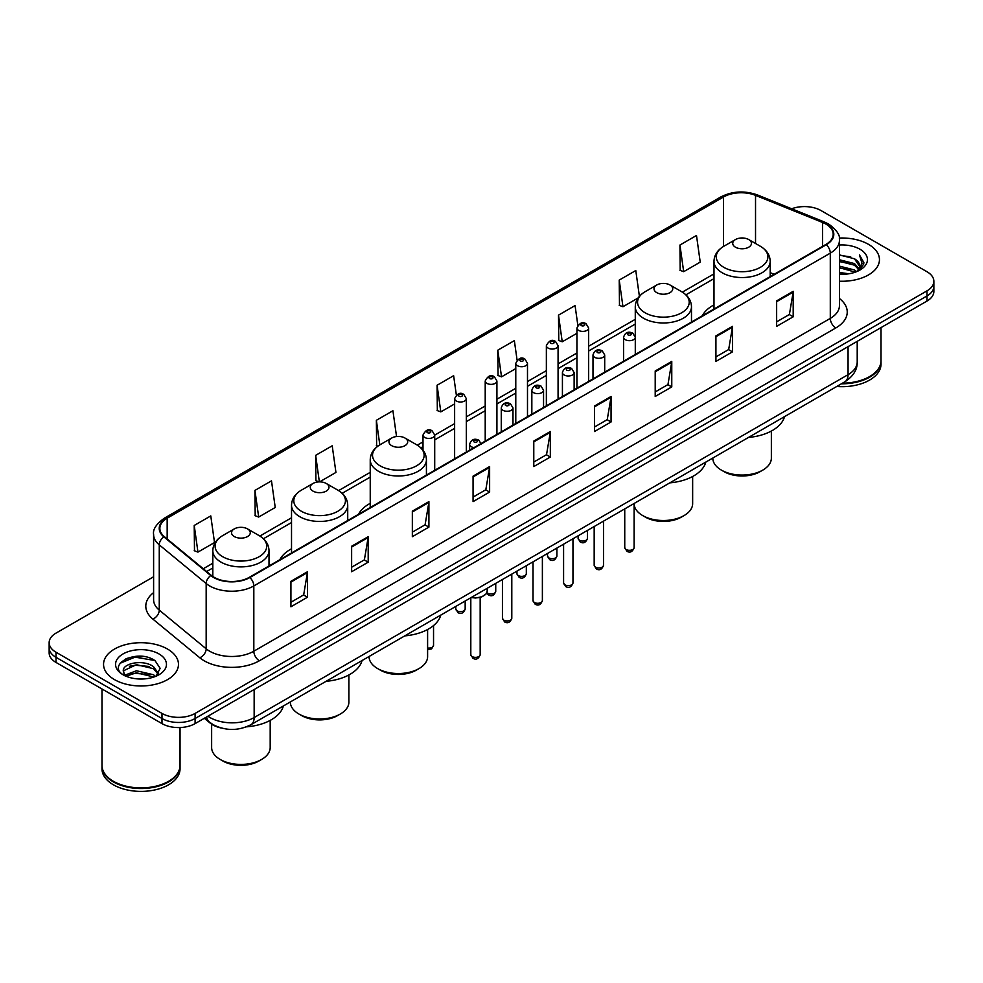 <?xml version="1.0" encoding="UTF-8"?>
<svg xmlns="http://www.w3.org/2000/svg" width="983" height="983" viewBox="0 0 983 983"><rect width="100%" height="100%" fill="white"/><g stroke="black" fill="none" stroke-linecap="round" stroke-linejoin="round"><path stroke-width="1.47" d="M291.521 548.784A41.372 23.887 0 0 0 279.872 559.696M370.235 503.345A41.372 23.887 0 0 0 358.586 514.244M713.99 304.877A41.372 23.887 0 0 0 702.341 315.789M221.322 728.022A23.42 13.516 180 0 1 210.153 723.07L204.329 718.278M144.132 656.595A31.223 18.026 0 0 0 125.861 658.77M153.606 576.763L56.006 633.113A23.42 13.516 0 0 0 49.15 642.673L49.15 652.872A23.42 13.516 0 0 0 56.006 662.431L161.986 723.611A23.42 13.516 0 0 0 195.101 723.611L926.994 301.056A23.42 13.516 0 0 0 933.85 291.496L933.85 286.397A23.42 13.516 0 0 1 926.994 295.957A23.42 13.516 0 0 0 933.85 286.397L933.85 281.298A23.42 13.516 0 0 0 926.994 271.738L821.014 210.559A23.42 13.516 0 0 0 791.696 208.777M49.15 642.673A23.42 13.516 0 0 0 56.006 652.233L161.986 713.412A23.42 13.516 0 0 0 195.101 713.412L195.101 718.512L926.994 295.957L195.101 718.512A23.42 13.516 0 0 1 161.986 718.512A23.42 13.516 0 0 0 195.101 718.512L195.101 723.611M56.006 652.233L56.006 657.332L161.986 718.512L56.006 657.332A23.42 13.516 0 0 1 49.15 647.772A23.42 13.516 0 0 0 56.006 657.332L56.006 662.431M868.481 244.337A37.465 21.626 0 0 0 839.261 238.058A37.465 21.626 0 0 1 868.481 244.337A37.465 21.626 0 0 1 879.453 259.635A37.465 21.626 0 0 0 868.481 244.337M167.503 649.038A37.465 21.626 0 0 0 126.672 644.356A37.465 21.626 0 0 0 103.547 664.336A37.465 21.626 0 0 0 114.52 679.634A37.465 21.626 0 0 0 155.351 684.328A37.465 21.626 0 0 0 178.476 664.336A37.465 21.626 0 0 0 167.503 649.038A37.465 21.626 0 0 0 126.672 644.356A37.465 21.626 0 0 0 103.547 664.336A37.465 21.626 0 0 0 114.52 679.634A37.465 21.626 0 0 0 155.351 684.328A37.465 21.626 0 0 0 178.476 664.336A37.465 21.626 0 0 0 167.503 649.038M825.867 224.063A24.98 14.426 180 0 1 833.191 234.261A24.98 14.426 180 0 1 825.867 244.46L249.412 577.279A24.98 14.426 180 0 1 211.284 575.35L164.37 536.669A24.98 14.426 180 0 1 159.86 528.399A24.98 14.426 180 0 1 167.171 518.201L723.537 196.981A24.98 14.426 180 0 1 755.534 195.359L822.538 222.453A24.98 14.426 180 0 1 825.867 224.063M826.31 223.817A25.607 14.782 0 0 0 822.894 222.158L755.89 195.064A25.607 14.782 0 0 0 723.107 196.723L166.729 517.943A25.607 14.782 0 0 0 163.866 536.878L210.78 575.559A25.607 14.782 0 0 0 249.854 577.537L826.31 244.718A25.607 14.782 0 0 0 826.31 223.817M290.919 581.297L290.919 606.794L307.482 597.222L307.482 571.737L290.919 581.297M290.919 602.26L303.673 594.899L307.409 572.585A6.242 3.6 -120 0 0 307.482 571.737M303.563 594.961L307.482 597.222M351.631 546.241L351.631 571.737L368.195 562.178L368.195 536.681L351.631 546.241M351.631 567.216L364.386 559.843L368.121 537.529A6.242 3.6 -120 0 0 368.195 536.681M364.275 559.917L368.195 562.178M412.344 511.185L412.344 536.681L428.907 527.121L428.907 501.625L412.344 511.185M412.344 532.159L425.098 524.799L428.846 502.473A6.242 3.6 -120 0 0 428.907 501.625M424.988 524.861L428.907 527.121M473.069 476.128L473.069 501.625L489.62 492.065L489.62 466.569L473.069 476.128M473.069 497.103L485.823 489.743L489.559 467.416A6.242 3.6 -120 0 0 489.62 466.569M485.7 489.804L489.62 492.065M776.644 300.872L776.644 326.356L793.195 316.796L793.195 291.312L776.644 300.872M776.644 321.834L789.398 314.474L793.134 292.148A6.242 3.6 -120 0 0 793.195 291.312M789.275 314.535L793.195 316.796M715.919 335.916L715.919 361.412L732.482 351.853L732.482 326.356L715.919 335.916M715.919 356.89L728.673 349.53L732.421 327.204A6.242 3.6 -120 0 0 732.482 326.356M728.563 349.592L732.482 351.853M655.206 370.972L655.206 396.468L671.77 386.909L671.77 361.412L655.206 370.972M655.206 391.947L667.961 384.586L671.696 362.26A6.242 3.6 -120 0 0 671.77 361.412M667.85 384.648L671.77 386.909M594.494 406.028L594.494 431.525L611.057 421.965L611.057 396.468L594.494 406.028M594.494 427.003L607.248 419.63L610.984 397.316A6.242 3.6 -120 0 0 611.057 396.468M607.138 419.704L611.057 421.965M533.781 441.084L533.781 466.569L550.333 457.009L550.333 431.525L533.781 441.084M533.781 462.047L546.536 454.687L550.271 432.373A6.242 3.6 -120 0 0 550.333 431.525M546.425 454.748L550.333 457.009M839.433 281.212A37.465 21.626 0 0 0 879.453 259.635A37.465 21.626 0 0 1 839.433 281.212M195.101 713.412L926.994 290.857A23.42 13.516 0 0 0 933.85 281.298M319.586 481.879L335.94 472.43L332.205 445.791L315.654 455.362L315.912 480.699M254.929 490.406L258.676 517.046L275.228 507.486L271.492 480.847L254.929 490.406L255.199 515.756M194.216 525.463L197.952 552.102L214.515 542.542L210.78 515.903L194.216 525.463L194.487 550.799M517.083 360.11L514.355 340.634L497.791 350.194L498.062 375.531M577.832 325.287L575.067 305.578L558.504 315.138L558.774 340.487M639.405 296.325L635.78 270.534L619.216 280.094L619.487 305.43M679.941 245.037L683.677 271.677L700.228 262.117L696.492 235.478L679.941 245.037L680.199 270.374M396.542 436.538L392.917 410.747L376.366 420.306L376.624 445.643M456.345 395.019L453.63 375.69L437.079 385.25L437.349 410.587M437.079 385.25L440.814 411.889L454.625 403.915M440.814 411.889L437.079 410.489M497.791 350.194L501.527 376.833L515.78 368.6M501.527 376.833L497.791 375.432M558.504 315.138L562.239 341.777L576.935 333.298M562.239 341.777L558.504 340.388M619.216 280.094L622.964 306.721L638.102 297.984M622.964 306.721L619.216 305.332M683.677 271.677L679.941 270.276M377.927 446.122L376.366 445.545M376.366 420.306L379.807 444.894M319.094 481.891L315.654 480.601M315.654 455.362L319.364 481.879M258.676 517.046L254.929 515.645M197.952 552.102L194.216 550.701M842.468 383.186A39.025 22.535 0 0 0 869.586 376.587A39.025 22.535 0 0 0 881.014 360.65L881.014 327.597M842.308 383.272A38.644 22.302 0 0 0 869.316 376.747A38.644 22.302 0 0 0 869.451 376.661M841.362 383.812A39.025 22.535 0 0 0 881.014 361.289A39.025 22.535 0 0 0 881.014 360.97M836.742 386.479A39.025 22.535 0 0 0 881.014 364.152L881.014 361.289M839.433 272.5L848.894 273.778M839.433 274.097L843.783 274.294M839.433 266.123L854.473 269.956L856.623 271.652M839.433 267.72L855.321 272.144M839.433 259.758L854.473 263.579L859.031 268.654M839.433 261.343L854.473 265.177L858.614 269.416M856.721 271.615A17.645 10.186 0 0 0 859.634 266A17.645 10.186 0 0 0 854.473 258.799L859.621 266.393M839.433 274.257A25.447 14.696 0 0 0 859.99 270.018A25.447 14.696 0 0 0 859.99 249.24A25.447 14.696 0 0 0 839.433 245.013M854.473 258.799L839.433 254.892M858.442 270.841L863.688 264.132L863.86 262.559L859.486 254.978L862.042 263.456L857.004 271.492M859.486 254.978L863.848 262.866M839.433 255.334L850.713 256.846M839.433 261.699L850.184 263.063M839.433 268.076L850.184 269.428M712.81 458.029L712.81 458.164A29.269 16.895 0 0 0 721.387 470.107L724.152 471.705A25.374 14.647 0 0 0 760.031 471.705L762.783 470.107A29.269 16.895 0 0 0 771.36 458.164L771.36 431.046M724.152 471.705L721.387 470.107A29.269 16.895 0 0 0 762.783 470.107M735.468 247.2A9.363 5.407 0 0 0 748.714 247.2A9.363 5.407 0 0 0 748.714 239.557L760.338 246.266A25.816 14.905 0 0 1 760.338 267.351A25.816 14.905 0 0 1 723.832 267.351A25.816 14.905 0 0 1 723.832 246.266C717.479 250.051 714.199 255.064 713.99 261.318A28.102 16.22 0 0 0 722.222 272.783A28.102 16.22 0 0 0 752.843 276.309A28.102 16.22 0 0 0 770.193 261.318C769.984 255.064 766.703 250.051 760.338 246.266L748.714 239.557A9.363 5.407 0 0 0 735.468 239.557A9.363 5.407 0 0 0 735.468 247.2M748.53 437.423A42.933 24.784 0 0 0 784.532 416.632M634.121 504.046A29.269 16.895 0 0 0 642.685 515.559L645.438 517.144A25.374 14.647 0 0 0 681.317 517.144L684.082 515.559A29.269 16.895 0 0 0 692.646 503.603L692.646 476.485M645.438 517.144L642.685 515.559A29.269 16.895 0 0 0 684.082 515.559M656.755 292.639A9.363 5.407 0 0 0 670.001 292.639A9.363 5.407 0 0 0 670.001 284.996L681.637 291.705A25.816 14.905 0 0 1 681.637 312.791A25.816 14.905 0 0 1 645.131 312.791A25.816 14.905 0 0 1 645.118 291.705C638.766 295.49 635.485 300.503 635.276 306.757A28.102 16.22 0 0 0 643.509 318.234A28.102 16.22 0 0 0 674.129 321.748A28.102 16.22 0 0 0 691.479 306.757C691.27 300.503 687.989 295.49 681.637 291.705L670.001 284.996A9.363 5.407 0 0 0 656.755 284.996A9.363 5.407 0 0 0 656.755 292.639M669.816 482.862A42.933 24.784 0 0 0 705.819 462.071M369.055 656.497L369.055 656.632A29.269 16.895 0 0 0 377.632 668.575L380.396 670.173A25.374 14.647 0 0 0 416.264 670.173L419.028 668.575A29.269 16.895 0 0 0 427.605 656.632L427.605 629.513M380.396 670.173L377.632 668.575A29.269 16.895 0 0 0 419.028 668.575M391.701 445.668A9.363 5.407 0 0 0 404.959 445.668A9.363 5.407 0 0 0 404.959 438.025L416.583 444.734A25.816 14.905 0 0 1 416.583 465.807A25.816 14.905 0 0 1 380.077 465.807A25.816 14.905 0 0 1 380.077 444.734C373.724 448.506 370.431 453.532 370.235 459.786A28.102 16.22 0 0 0 378.455 471.25A28.102 16.22 0 0 0 409.088 474.764A28.102 16.22 0 0 0 426.425 459.786C426.229 453.532 422.936 448.506 416.583 444.734L404.959 438.025A9.363 5.407 0 0 0 391.701 438.025A9.363 5.407 0 0 0 391.701 445.668M404.775 635.878A42.933 24.784 0 0 0 440.777 615.1M290.354 701.948L290.354 702.071A29.269 16.895 0 0 0 298.918 714.027L301.683 715.612A25.374 14.647 0 0 0 337.562 715.612L340.315 714.027A29.269 16.895 0 0 0 348.891 702.071L348.891 674.952M301.683 715.612L298.918 714.027A29.269 16.895 0 0 0 340.315 714.027M312.999 491.107A9.363 5.407 0 0 0 326.245 491.107A9.363 5.407 0 0 0 326.245 483.464L337.869 490.173A25.816 14.905 0 0 1 337.882 490.173A25.816 14.905 0 0 1 337.869 511.258A25.816 14.905 0 0 1 301.363 511.258A25.816 14.905 0 0 1 301.363 490.173C295.011 493.957 291.73 498.971 291.521 505.225A28.102 16.22 0 0 0 299.754 516.689A28.102 16.22 0 0 0 330.374 520.216A28.102 16.22 0 0 0 347.724 505.225C347.515 498.971 344.234 493.957 337.882 490.173L326.245 483.464A9.363 5.407 0 0 0 312.999 483.464A9.363 5.407 0 0 0 312.999 491.107M326.061 681.33A42.933 24.784 0 0 0 362.063 660.539M211.64 724.176L211.64 747.51A29.269 16.895 0 0 0 220.217 759.466L222.969 761.051A25.374 14.647 0 0 0 258.848 761.051L261.613 759.466A29.269 16.895 0 0 0 270.19 747.51L270.19 720.392M222.969 761.051L220.217 759.466A29.269 16.895 0 0 0 261.613 759.466M234.286 536.546A9.363 5.407 0 0 0 247.532 536.558A9.363 5.407 0 0 0 247.532 528.903L259.168 535.624A25.816 14.905 0 0 1 259.168 556.697A25.816 14.905 0 0 1 222.662 556.697A25.816 14.905 0 0 1 222.662 535.624C216.297 539.397 213.016 544.41 212.807 550.664A28.102 16.22 0 0 0 221.04 562.141A28.102 16.22 0 0 0 251.673 565.655A28.102 16.22 0 0 0 269.01 550.664C268.801 544.41 265.521 539.397 259.168 535.624L247.532 528.903A9.363 5.407 0 0 0 234.286 528.903A9.363 5.407 0 0 0 234.286 536.546M246.45 726.842A42.933 24.784 0 0 0 283.362 705.978M168.474 781.374A38.644 22.302 0 0 1 168.326 781.448A38.644 22.302 0 0 1 113.684 781.448L113.414 781.288A39.025 22.535 0 0 0 168.609 781.288A39.025 22.535 0 0 0 180.036 765.364L180.036 727.543M101.986 765.671A39.025 22.535 0 0 0 101.986 765.99A39.025 22.535 0 0 0 113.414 781.927A39.025 22.535 0 0 0 155.941 786.818A39.025 22.535 0 0 0 180.036 765.99A39.025 22.535 0 0 0 180.036 765.671M101.986 765.99L101.986 768.866A39.025 22.535 0 0 0 113.414 784.803A39.025 22.535 0 0 0 155.941 789.681A39.025 22.535 0 0 0 180.036 768.866L180.036 765.99M136.748 678.823L142.695 678.995M125.074 675.088L136.44 670.75L153.483 674.743L155.547 676.402M126.119 676.181L136.44 672.777L153.864 677.017M125.259 675.886L123.428 671.61A17.645 10.186 0 0 0 126.279 676.329M158.558 673.65L153.483 666.646C142.891 658.745 121.106 663.623 123.428 671.61L123.367 670.824M123.477 671.856L123.969 670.541L136.44 664.68L153.483 668.673L158.152 674.178M156.15 676.144L160.143 668.317L155.093 660.723C137.239 647.883 105.5 664.803 123.833 675.174L124.743 675.726M159.013 653.953A25.447 14.696 0 0 0 123.01 653.953A25.447 14.696 0 0 0 123.01 674.731A25.447 14.696 0 0 0 159.013 674.731A25.447 14.696 0 0 0 159.013 653.953M101.986 688.972L101.986 765.364A39.025 22.535 0 0 0 113.414 781.288L113.684 781.448M120.11 663.267L135.052 657.135L154.749 660.49M129.449 666.253L135.052 665.233L149.121 666.437M129.449 674.35L135.052 673.33L149.121 674.535M207.904 716.214A31.223 18.026 0 0 0 210.006 717.553A31.223 18.026 0 0 0 254.155 717.553L848.059 374.67A31.223 18.026 0 0 0 857.213 361.928C857.434 369.669 853.305 376.305 844.827 381.822L250.923 724.704A15.617 9.019 60 0 0 254.155 717.553L254.155 689.513M848.059 346.63L848.059 374.67A15.617 9.019 60 0 1 844.827 381.822M206.639 716.951A15.617 10.444 129.5 0 0 209.367 722.026L204.624 718.118M926.994 301.056L926.994 290.857M161.986 723.611L161.986 713.412M839.433 298.5A39.025 22.535 180 0 1 835.808 327.953L259.352 660.773A7.803 4.51 60 0 1 253.823 651.213L830.291 318.394A31.223 18.026 0 0 0 839.433 305.652L839.433 240.38A31.223 18.026 180 0 1 830.291 253.135A7.803 4.51 -120 0 0 826.31 244.718M259.352 660.773A39.025 22.535 180 0 1 204.157 660.773A39.025 22.535 180 0 1 199.782 657.762L152.857 619.081A39.025 22.535 180 0 1 153.606 592.626M209.674 651.213A31.223 18.026 0 0 0 253.823 651.213L253.823 585.942A31.223 18.026 180 0 1 206.172 583.533L159.258 544.852A31.223 18.026 180 0 1 153.606 534.519L153.606 599.777A31.223 18.026 0 0 0 159.258 610.111L206.172 648.805A31.223 18.026 0 0 0 209.674 651.213M839.433 240.38C840.477 235.502 836.889 230.071 828.669 224.063L824.565 222.072A7.803 3.662 112 0 0 822.894 222.158M824.565 222.072L757.561 194.978C744.635 190.407 732.36 191.071 720.748 196.981A7.803 4.51 60 0 1 723.107 196.723M166.729 517.943A7.803 4.51 -120 0 0 164.37 518.188C156.272 524.013 152.684 529.456 153.606 534.519M163.866 536.878A7.803 5.222 129.5 0 0 159.258 544.852L159.258 610.111A7.803 5.222 -50.5 0 1 152.857 619.081M757.561 194.978A7.803 3.662 112 0 0 755.89 195.064M210.78 575.559A7.803 5.222 129.5 0 0 206.172 583.533L206.172 648.805A7.803 5.222 -50.5 0 1 199.782 657.762M249.854 577.537A7.803 4.51 60 0 1 253.823 585.942L830.291 253.135L830.291 318.394A7.803 4.51 60 0 0 835.808 327.953M167.171 518.201L167.171 538.979M822.538 222.453L822.538 246.389M755.534 195.359L755.534 243.489M774.199 274.294L770.193 272.672M723.537 196.981L723.537 246.438M713.99 273.876L682.349 292.148M635.276 319.315L588.645 346.237M576.935 353.008L558.074 363.894M546.364 370.652L527.49 381.551M515.78 388.31L496.919 399.209M485.209 405.967L466.335 416.853M454.625 423.624L434.707 435.125M422.997 441.883L417.308 445.164M370.235 472.344L338.594 490.603M291.521 517.783L259.893 536.054M212.807 563.234L203.272 568.739M533.781 441.883L550.271 432.373M594.494 406.839L610.984 397.316M655.206 371.783L671.696 362.26M715.919 336.727L732.421 327.204M776.644 301.67L793.134 292.148M473.069 476.939L489.559 467.416M412.344 511.996L428.846 502.473M351.631 547.052L368.121 537.529M290.919 582.096L307.409 572.585M634.121 547.617C632.573 551.819 630.177 553.06 626.933 551.316L624.746 547.617A4.682 2.703 0 0 0 626.122 549.522A4.682 2.703 0 0 0 631.221 550.111A4.682 2.703 0 0 0 634.121 547.617L634.121 503.468M625.299 339.676A5.849 3.379 180 0 1 623.578 337.292C625.077 332.487 628.137 331.099 632.769 333.114L635.288 337.292A5.849 3.379 180 0 1 631.676 340.413A5.849 3.379 180 0 1 625.299 339.676M630.816 333.311A1.954 1.13 0 0 0 628.051 333.311A1.954 1.13 0 0 0 628.051 334.896A1.954 1.13 0 0 0 630.816 334.896A1.954 1.13 0 0 0 630.816 333.311M603.537 565.262C602.001 569.476 599.605 570.718 596.349 568.96L594.174 565.262A4.682 2.703 0 0 0 595.538 567.179A4.682 2.703 0 0 0 600.65 567.769A4.682 2.703 0 0 0 603.537 565.262L603.537 521.125M594.715 357.333A5.849 3.379 180 0 1 592.995 354.949C594.494 350.145 597.553 348.744 602.186 350.771L604.705 354.949A5.849 3.379 180 0 1 601.092 358.07A5.849 3.379 180 0 1 594.715 357.333M600.232 350.956A1.954 1.13 0 0 0 597.48 350.956A1.954 1.13 0 0 0 597.48 352.553A1.954 1.13 0 0 0 600.232 352.553A1.954 1.13 0 0 0 600.232 350.956M572.966 582.919C571.418 587.134 569.022 588.362 565.778 586.618L563.591 582.919A4.682 2.703 0 0 0 564.967 584.836A4.682 2.703 0 0 0 570.066 585.426A4.682 2.703 0 0 0 572.966 582.919L572.966 538.782M564.131 374.99A5.849 3.379 180 0 1 562.423 372.594C563.923 367.789 566.982 366.401 571.602 368.416L574.133 372.594A5.849 3.379 180 0 1 570.521 375.715A5.849 3.379 180 0 1 564.131 374.99M569.661 368.613A1.954 1.13 0 0 0 566.896 368.613A1.954 1.13 0 0 0 566.896 370.21A1.954 1.13 0 0 0 569.661 370.21A1.954 1.13 0 0 0 569.661 368.613M542.383 600.576C540.834 604.791 538.438 606.019 535.194 604.275L533.019 600.576A4.682 2.703 0 0 0 534.383 602.493A4.682 2.703 0 0 0 539.495 603.071A4.682 2.703 0 0 0 542.383 600.576L542.383 556.439M533.56 392.647A5.849 3.379 180 0 1 531.84 390.251C533.339 385.447 536.399 384.058 541.031 386.073L543.55 390.251A5.849 3.379 180 0 1 539.937 393.372A5.849 3.379 180 0 1 533.56 392.647M539.077 386.27A1.954 1.13 0 0 0 536.313 386.27A1.954 1.13 0 0 0 536.313 387.867A1.954 1.13 0 0 0 539.077 387.867A1.954 1.13 0 0 0 539.077 386.27M511.799 618.233C510.263 622.448 507.867 623.677 504.611 621.932L502.436 618.233A4.682 2.703 0 0 0 503.812 620.138A4.682 2.703 0 0 0 508.911 620.728A4.682 2.703 0 0 0 511.799 618.233L511.799 574.084M502.977 410.292A5.849 3.379 180 0 1 501.269 407.908C502.768 403.104 505.827 401.715 510.447 403.73L512.979 407.908A5.849 3.379 180 0 1 509.366 411.029A5.849 3.379 180 0 1 502.977 410.292M508.506 403.927A1.954 1.13 0 0 0 505.741 403.927A1.954 1.13 0 0 0 505.741 405.512A1.954 1.13 0 0 0 508.506 405.512A1.954 1.13 0 0 0 508.506 403.927M480.171 654.653C478.635 658.868 476.239 660.097 472.995 658.352L470.808 654.653A4.682 2.703 0 0 0 472.184 656.57A4.682 2.703 0 0 0 477.283 657.148A4.682 2.703 0 0 0 480.171 654.653L480.171 597.431M474.027 447.597A5.849 3.379 180 0 1 471.349 446.724A5.849 3.379 180 0 1 469.641 444.328C471.14 439.524 474.199 438.135 478.819 440.151L481.351 444.328M476.878 440.347A1.954 1.13 0 0 0 474.113 440.347A1.954 1.13 0 0 0 474.113 441.945A1.954 1.13 0 0 0 476.878 441.945A1.954 1.13 0 0 0 476.878 440.347M471.607 597.295A11.71 6.758 0 0 0 487.199 590.918L487.199 588.289M483.489 595.858A10.924 6.303 180 0 1 471.41 597.406M579.479 540.257A4.682 2.703 0 0 0 584.59 540.834A4.682 2.703 0 0 0 587.478 538.34C585.929 542.555 583.533 543.783 580.289 542.038L578.115 538.34A4.682 2.703 0 0 0 579.479 540.257M588.645 381.429L588.645 328.015A5.849 3.379 180 0 1 585.032 331.136A5.849 3.379 180 0 1 578.655 330.411A5.849 3.379 180 0 1 576.935 328.015L576.935 388.187M581.408 325.631A1.954 1.13 0 0 0 584.172 325.631A1.954 1.13 0 0 0 584.172 324.034A1.954 1.13 0 0 0 581.408 324.034A1.954 1.13 0 0 0 581.408 325.631M548.907 557.902A4.682 2.703 0 0 0 554.007 558.491A4.682 2.703 0 0 0 556.894 555.997C555.358 560.212 552.962 561.44 549.706 559.696L547.531 555.997A4.682 2.703 0 0 0 548.907 557.902M558.074 399.073L558.074 345.672A5.849 3.379 180 0 1 554.461 348.793A5.849 3.379 180 0 1 548.072 348.056A5.849 3.379 180 0 1 546.364 345.672L546.364 405.832M550.836 343.276A1.954 1.13 0 0 0 553.589 343.276A1.954 1.13 0 0 0 553.589 341.691A1.954 1.13 0 0 0 550.836 341.691A1.954 1.13 0 0 0 550.836 343.276M518.324 575.559A4.682 2.703 0 0 0 523.423 576.149A4.682 2.703 0 0 0 526.323 573.654C524.775 577.857 522.378 579.098 519.135 577.353L516.947 573.654A4.682 2.703 0 0 0 518.324 575.559M527.49 416.731L527.49 363.329A5.849 3.379 180 0 1 523.878 366.45A5.849 3.379 180 0 1 517.5 365.713A5.849 3.379 180 0 1 515.78 363.329L515.78 423.489M520.253 360.933A1.954 1.13 0 0 0 523.017 360.933A1.954 1.13 0 0 0 523.017 359.336A1.954 1.13 0 0 0 520.253 359.336A1.954 1.13 0 0 0 520.253 360.933M486.904 592.54A4.682 2.703 0 0 0 487.752 593.216A4.682 2.703 0 0 0 492.852 593.806A4.682 2.703 0 0 0 495.739 591.299C494.203 595.514 491.807 596.742 488.551 594.998L486.72 592.958M496.919 434.388L496.919 380.974A5.849 3.379 180 0 1 493.294 384.107A5.849 3.379 180 0 1 486.917 383.37A5.849 3.379 180 0 1 485.209 380.974L485.209 441.146M489.681 378.59A1.954 1.13 0 0 0 492.434 378.59A1.954 1.13 0 0 0 492.434 376.993A1.954 1.13 0 0 0 489.681 376.993A1.954 1.13 0 0 0 489.681 378.59M457.169 610.873A4.682 2.703 0 0 0 462.268 611.451A4.682 2.703 0 0 0 465.168 608.956C463.62 613.171 461.224 614.4 457.98 612.655L455.793 608.956A4.682 2.703 0 0 0 457.169 610.873M466.335 452.045L466.335 398.631A5.849 3.379 180 0 1 462.723 401.752A5.849 3.379 180 0 1 456.345 401.027A5.849 3.379 180 0 1 454.625 398.631L454.625 458.803M459.098 396.247A1.954 1.13 0 0 0 461.863 396.247A1.954 1.13 0 0 0 461.863 394.65A1.954 1.13 0 0 0 459.098 394.65A1.954 1.13 0 0 0 459.098 396.247M427.605 647.981A4.682 2.703 0 0 0 433.54 645.376L431.623 648.915L427.605 649.579M434.707 470.304L434.707 435.051A5.849 3.379 180 0 1 431.095 438.185A5.849 3.379 180 0 1 424.717 437.447A5.849 3.379 180 0 1 422.997 435.051L422.997 450.177M427.47 432.667A1.954 1.13 0 0 0 430.235 432.667A1.954 1.13 0 0 0 430.235 431.07A1.954 1.13 0 0 0 427.47 431.07A1.954 1.13 0 0 0 427.47 432.667M250.923 724.704C238.365 731.02 225.795 731.02 213.237 724.704L209.367 722.026M857.213 361.928L857.213 341.347M720.748 196.981L164.37 518.188M713.99 278.631L685.913 294.839M635.276 324.071L588.645 350.992M576.935 357.751L558.074 368.65M546.364 375.408L527.49 386.307M515.78 393.065L496.919 403.952M485.209 410.722L466.335 421.609M454.625 428.367L434.707 439.868M422.997 446.626L420.871 447.867M370.235 477.099L342.158 493.306M291.521 522.538L263.444 538.745M212.807 567.977L206.663 571.528M770.193 276.616L770.193 261.318M713.99 309.055L713.99 261.318M735.468 239.557L723.832 246.266M691.479 322.055L691.479 306.757M635.276 336.985L635.276 306.757M656.755 284.996L645.118 291.705M426.425 475.072L426.425 459.786M370.235 507.523L370.235 459.786M391.701 438.025L380.077 444.734M347.724 520.523L347.724 505.225M291.521 552.962L291.521 505.225M312.999 483.464L301.363 490.173M269.01 565.962L269.01 550.664M212.807 576.48L212.807 550.664M234.286 528.903L222.662 535.624M624.746 547.617L624.746 508.875M623.578 361.252L623.578 337.292M635.288 354.494L635.288 337.292M594.174 565.262L594.174 526.532M592.995 378.91L592.995 354.949M604.705 372.152L604.705 354.949M563.591 582.919L563.591 544.189M562.423 396.567L562.423 372.594M574.133 389.809L574.133 372.594M533.019 600.576L533.019 561.846M531.84 414.212L531.84 390.251M543.55 407.454L543.55 390.251M502.436 618.233L502.436 579.491M501.269 431.869L501.269 407.908M512.979 425.111L512.979 407.908M470.808 654.653L470.808 597.75M469.641 450.128L469.641 444.328M487.199 590.918L486.155 593.879L481.51 597.025L475.539 598.008L471.213 597.529M587.478 538.34L587.478 530.402M588.645 328.015L586.126 323.837C582.722 321.392 579.663 322.78 576.935 328.015M578.115 538.34L578.115 535.809M556.894 555.997L556.894 548.047M558.074 345.672L555.542 341.494C552.151 339.037 549.092 340.437 546.364 345.672M547.531 555.997L547.531 553.466M526.323 573.654L526.323 565.704M527.49 363.329L524.971 359.151C521.568 356.694 518.508 358.082 515.78 363.329M516.947 573.654L516.947 571.111M495.739 591.299L495.739 583.361M496.919 380.974L494.388 376.796C490.996 374.351 487.937 375.739 485.209 380.974M465.168 608.956L465.168 601.018M466.335 398.631L463.816 394.453C460.413 392.008 457.353 393.397 454.625 398.631M455.793 608.956L455.793 606.425M433.54 645.376L433.54 625.557M434.707 435.051L432.188 430.886C428.785 428.428 425.725 429.817 422.997 435.051"/></g></svg>
